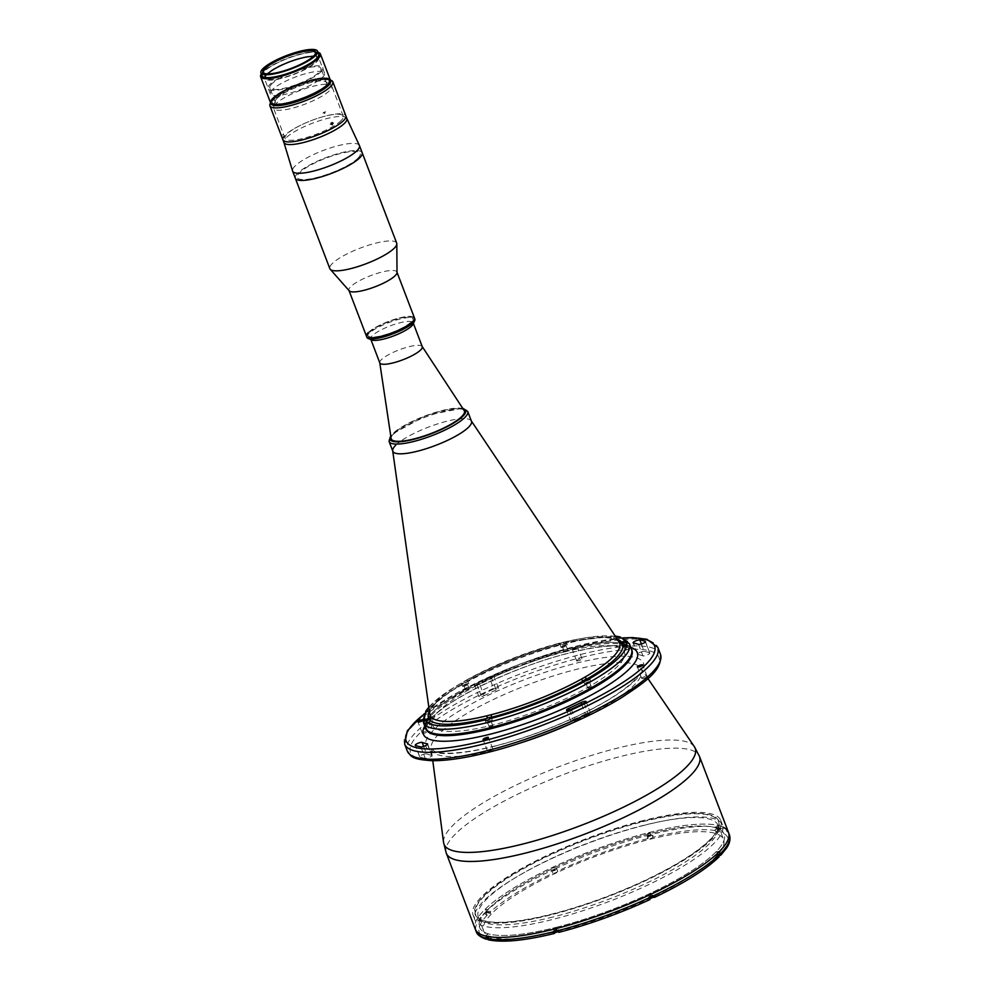 <?xml version="1.0" encoding="UTF-8"?>
<svg xmlns="http://www.w3.org/2000/svg" width="990" height="990" viewBox="0 0 990 990"><rect width="100%" height="100%" fill="white"/><g stroke="black" fill="none" stroke-linecap="round" stroke-linejoin="round"><path stroke-width="0.74" stroke-dasharray="4.95 3.71" d="M371.757 339.954A22.733 5.309 159.1 0 1 370.681 339.001A22.733 5.309 159.1 0 1 372.166 335.845A22.733 5.309 159.1 0 1 395.072 324.175A22.733 5.309 159.1 0 1 413.152 322.789A22.733 5.309 159.1 0 1 412.979 324.213M366.906 337.38A25.678 5.989 159.1 0 1 368.589 333.803A25.678 5.989 159.1 0 1 394.453 320.624A25.678 5.989 159.1 0 1 414.872 319.065M422.272 346.698A22.733 5.309 -20.9 0 0 422.148 346.45A22.733 5.309 -20.9 0 0 403.66 348.257A22.733 5.309 -20.9 0 0 381.299 359.741A22.733 5.309 -20.9 0 0 379.739 362.649A22.733 5.309 -20.9 0 0 379.814 362.909M464.186 410.565A39.142 9.133 -20.9 0 0 432.333 413.671A39.142 9.133 -20.9 0 0 393.822 433.471A39.142 9.133 -20.9 0 0 391.149 438.459M368.144 332.665A25.678 5.989 159.1 0 1 394.02 319.485A25.678 5.989 159.1 0 1 414.439 317.914A25.678 5.989 -20.9 0 0 399.514 317.914A25.678 5.989 -20.9 0 0 366.473 336.229M369.604 332.293A23.995 5.593 159.1 0 1 398.921 318.508A23.995 5.593 159.1 0 1 411.296 321.849A23.995 5.593 159.1 0 1 381.979 335.635A23.995 5.593 159.1 0 1 369.604 332.293M264.528 73.421A27.782 6.485 -20.9 0 0 264.776 73.532A27.782 6.485 -20.9 0 0 288.696 69.622A27.782 6.485 -20.9 0 0 313.545 56.418A27.782 6.485 -20.9 0 0 315.154 54.302A27.782 6.485 -20.9 0 0 315.265 54.042M318.681 54.178A30.306 7.066 -20.9 0 0 294.575 56.022A30.306 7.066 -20.9 0 0 264.045 71.577A30.306 7.066 -20.9 0 0 262.065 75.797M317.951 52.247A31.569 7.363 -20.9 0 0 290.565 57.061A31.569 7.363 -20.9 0 0 262.944 71.849A31.569 7.363 -20.9 0 0 261.323 73.866M261.001 74.51A31.989 7.462 159.1 0 1 262.721 72.332A31.989 7.462 159.1 0 1 290.936 57.259A31.989 7.462 159.1 0 1 318.619 52.52M330.239 79.732A31.989 7.462 -20.9 0 0 304.796 81.675A31.989 7.462 -20.9 0 0 272.572 98.097A31.989 7.462 -20.9 0 0 270.48 102.552M267.634 73.866A27.782 6.485 -20.9 0 0 267.399 74.089A27.782 6.485 -20.9 0 0 265.592 77.95A27.782 6.485 -20.9 0 0 287.682 76.267A27.782 6.485 -20.9 0 0 315.674 61.999A27.782 6.485 -20.9 0 0 317.493 58.138A27.782 6.485 -20.9 0 0 313.248 56.442M273.661 97.824A30.727 7.165 -20.9 0 0 289.513 102.106A30.727 7.165 -20.9 0 0 327.059 84.447A30.727 7.165 -20.9 0 0 311.207 80.165A30.727 7.165 -20.9 0 0 273.661 97.824M266.31 74.361A29.044 6.782 -20.9 0 0 264.404 78.408A29.044 6.782 -20.9 0 0 287.508 76.638A29.044 6.782 -20.9 0 0 316.775 61.727A29.044 6.782 -20.9 0 0 318.669 57.68A29.044 6.782 -20.9 0 0 295.577 59.45A29.044 6.782 -20.9 0 0 266.31 74.361M272.201 89.805A29.044 6.782 -20.9 0 0 270.307 93.852A29.044 6.782 -20.9 0 0 293.411 92.082A29.044 6.782 -20.9 0 0 322.666 77.171A29.044 6.782 -20.9 0 0 324.571 73.136A29.044 6.782 -20.9 0 0 301.467 74.906A29.044 6.782 -20.9 0 0 272.201 89.805M330.375 80.363A31.989 7.462 -20.9 0 0 329.163 79.534A31.989 7.462 -20.9 0 0 301.616 84.039A31.989 7.462 -20.9 0 0 273.005 99.248A31.989 7.462 -20.9 0 0 271.149 101.685A31.989 7.462 -20.9 0 0 270.802 103.108M270.171 103.715A33.672 7.858 159.1 0 1 272.126 101.141A33.672 7.858 159.1 0 1 302.247 85.128A33.672 7.858 159.1 0 1 331.242 80.388M323.891 112.229L322.988 113.132L324.819 112.674L324.658 113.64L325.71 111.771L323.891 112.229L325.71 111.771M282.917 139.85A33.672 7.858 159.1 0 1 285.12 135.172A33.672 7.858 159.1 0 1 319.052 117.884A33.672 7.858 159.1 0 1 345.832 115.83A33.672 7.858 -20.9 0 0 319.052 117.884A33.672 7.858 -20.9 0 0 285.12 135.172A33.672 7.858 -20.9 0 0 283.845 136.632M330.066 124.146L331.625 123.267L330.066 124.146L332.318 124.74M331.563 123.144L330.833 122.661L332.281 122.636M275.628 104.037A31.148 7.264 -20.9 0 0 273.574 107.069A31.148 7.264 -20.9 0 0 273.599 108.368A31.148 7.264 -20.9 0 0 298.374 106.462A31.148 7.264 -20.9 0 0 329.757 90.474A31.148 7.264 -20.9 0 0 331.786 86.142A31.148 7.264 -20.9 0 0 330.945 85.165A31.148 7.264 -20.9 0 0 304.574 88.853A31.148 7.264 -20.9 0 0 275.628 104.037M341.216 120.495A31.148 7.264 159.1 0 1 309.833 136.484A31.148 7.264 159.1 0 1 285.058 138.377A31.148 7.264 159.1 0 1 287.1 134.046A31.148 7.264 159.1 0 1 318.483 118.058A31.148 7.264 159.1 0 1 343.245 116.152A31.148 7.264 159.1 0 1 341.216 120.495M324.819 112.674L322.988 113.132M277.051 98.295A27.361 6.386 -20.9 0 0 275.245 100.955A27.361 6.386 -20.9 0 0 275.257 102.106A27.361 6.386 -20.9 0 0 297.025 100.436A27.361 6.386 -20.9 0 0 324.584 86.39A27.361 6.386 -20.9 0 0 326.378 82.578A27.361 6.386 -20.9 0 0 325.623 81.725A27.361 6.386 -20.9 0 0 302.457 84.954A27.361 6.386 -20.9 0 0 277.051 98.295M271.619 84.088A27.361 6.386 -20.9 0 0 269.837 87.9A27.361 6.386 -20.9 0 0 291.592 86.229A27.361 6.386 -20.9 0 0 319.164 72.183A27.361 6.386 -20.9 0 0 320.946 68.384A27.361 6.386 -20.9 0 0 299.19 70.043A27.361 6.386 -20.9 0 0 271.619 84.088M327.653 85.14A30.306 7.066 -20.9 0 0 310.81 81.638A30.306 7.066 -20.9 0 0 274.465 98.876A30.306 7.066 -20.9 0 0 276.012 104.853M320.995 71.725A29.465 6.88 -20.9 0 0 305.799 67.617A29.465 6.88 -20.9 0 0 269.8 84.546A29.465 6.88 -20.9 0 0 284.996 88.654A29.465 6.88 -20.9 0 0 320.995 71.725M471.45 421.22A42.087 9.826 -20.9 0 0 459.014 418.931A42.087 9.826 -20.9 0 0 400.591 441.243A42.087 9.826 -20.9 0 0 395.567 445.389A42.087 9.826 -20.9 0 0 392.82 451.242M464.397 410.999A39.142 9.133 -20.9 0 0 433.261 413.387A39.142 9.133 -20.9 0 0 393.822 433.471A39.142 9.133 -20.9 0 0 391.26 438.917M272.634 98.084A31.903 7.45 159.1 0 1 304.784 81.7A31.903 7.45 159.1 0 1 330.165 79.757A31.903 7.45 159.1 0 1 328.074 84.2A31.903 7.45 159.1 0 1 295.923 100.572A31.903 7.45 159.1 0 1 270.555 102.515A31.903 7.45 159.1 0 1 272.634 98.084M270.765 103.047A31.903 7.45 159.1 0 1 270.703 102.898A31.903 7.45 159.1 0 1 272.782 98.456A31.903 7.45 159.1 0 1 304.932 82.083A31.903 7.45 159.1 0 1 330.314 80.141A31.903 7.45 159.1 0 1 330.351 80.289M274.106 98.134A30.393 7.091 159.1 0 1 311.231 80.673A30.393 7.091 159.1 0 1 326.91 84.905A30.393 7.091 159.1 0 1 289.773 102.366A30.393 7.091 159.1 0 1 274.106 98.134M346.822 118.441L346.797 118.379A33.672 7.858 -20.9 0 0 319.807 120.632A33.672 7.858 -20.9 0 0 286.135 137.833A33.672 7.858 -20.9 0 0 283.895 142.399L283.92 142.461M359.382 145.443A35.776 8.353 -20.9 0 0 330.71 147.844A35.776 8.353 -20.9 0 0 294.933 166.122A35.776 8.353 -20.9 0 0 292.557 170.973M362.179 152.732A35.776 8.353 -20.9 0 0 333.717 154.91A35.776 8.353 -20.9 0 0 297.668 173.275A35.776 8.353 -20.9 0 0 295.329 178.262A35.776 8.353 -20.9 0 1 341.389 152.72A35.776 8.353 -20.9 0 1 362.179 152.732M358.009 158.165A33.672 7.858 -20.9 0 0 340.647 153.475A33.672 7.858 -20.9 0 0 299.5 172.817A33.672 7.858 -20.9 0 0 316.862 177.519A33.672 7.858 -20.9 0 0 358.009 158.165M642.993 821.7A130.049 30.343 159.1 0 1 710.065 839.829A130.049 30.343 159.1 0 1 551.133 914.562A130.049 30.343 159.1 0 1 484.061 896.433A130.049 30.343 159.1 0 1 642.993 821.7M728.491 832.404A135.519 31.618 -20.9 0 0 649.737 832.367A135.519 31.618 -20.9 0 0 475.274 929.09A135.519 31.618 159.1 0 1 649.737 832.367A135.519 31.618 159.1 0 1 718.95 825.685M569.485 709.904L573.26 719.779A3.787 0.879 -20.9 0 0 570.908 721.586A3.787 0.879 -20.9 0 0 571.069 721.735A3.787 0.879 -20.9 0 0 573.111 721.586A3.787 0.879 -20.9 0 0 575.636 720.695L571.255 709.224M420.861 746.893L425.242 758.365A3.787 0.879 -20.9 0 0 427.098 758.154A3.787 0.879 -20.9 0 0 430.093 757.041A3.787 0.879 -20.9 0 0 431.974 755.457A3.787 0.879 -20.9 0 0 431.615 755.246L427.47 744.369M479.692 684.201A3.787 0.879 159.1 0 1 476.784 685.266A3.787 0.879 159.1 0 1 474.99 685.476A3.787 0.879 159.1 0 1 474.594 685.266A3.787 0.879 159.1 0 1 476.561 683.632L480.942 695.104A3.787 0.879 -20.9 0 0 478.974 696.737A3.787 0.879 -20.9 0 0 479.37 696.948A3.787 0.879 -20.9 0 0 481.165 696.737A3.787 0.879 -20.9 0 0 484.073 695.673L479.692 684.201A122.475 28.574 159.1 0 1 491.807 678.509L496.188 689.981A3.787 0.879 -20.9 0 0 498.539 688.161A3.787 0.879 -20.9 0 0 498.378 688.013A3.787 0.879 -20.9 0 0 493.8 689.052L489.419 677.581A3.787 0.879 159.1 0 1 493.998 676.541A3.787 0.879 159.1 0 1 494.159 676.69A3.787 0.879 159.1 0 1 491.807 678.509M638.562 644.416L642.931 655.887A3.787 0.879 -20.9 0 0 644.948 655.726A3.787 0.879 -20.9 0 0 647.373 654.885A3.787 0.879 -20.9 0 0 649.824 653.016A3.787 0.879 -20.9 0 0 649.626 652.856L645.406 641.805M572.443 648.957A2.859 0.668 -20.9 0 0 572.257 649.353A2.859 0.668 -20.9 0 0 574.534 649.18A2.859 0.668 -20.9 0 0 577.418 647.707A2.859 0.668 -20.9 0 0 577.603 647.312A2.859 0.668 -20.9 0 0 575.326 647.485A2.859 0.668 -20.9 0 0 572.443 648.957M576.824 660.429A2.859 0.668 -20.9 0 0 576.638 660.825A2.859 0.668 -20.9 0 0 578.915 660.652A2.859 0.668 -20.9 0 0 581.798 659.179A2.859 0.668 -20.9 0 0 581.984 658.783A2.859 0.668 -20.9 0 0 579.707 658.956A2.859 0.668 -20.9 0 0 576.824 660.429M641.941 678.026A2.859 0.668 -20.9 0 0 641.755 678.422A2.859 0.668 -20.9 0 0 644.032 678.249A2.859 0.668 -20.9 0 0 646.916 676.776A2.859 0.668 -20.9 0 0 647.101 676.38A2.859 0.668 -20.9 0 0 644.824 676.554A2.859 0.668 -20.9 0 0 641.941 678.026M487.649 750.568A2.859 0.668 -20.9 0 0 487.464 750.965A2.859 0.668 -20.9 0 0 489.741 750.791A2.859 0.668 -20.9 0 0 492.624 749.331A2.859 0.668 -20.9 0 0 492.81 748.923A2.859 0.668 -20.9 0 0 490.533 749.108A2.859 0.668 -20.9 0 0 487.649 750.568M422.916 720.435A2.859 0.668 -20.9 0 0 423.126 720.25A2.859 0.668 -20.9 0 0 423.312 719.854A2.859 0.668 -20.9 0 0 422.854 719.68M422.532 732.971A2.859 0.668 -20.9 0 0 422.334 733.367A2.859 0.668 -20.9 0 0 424.611 733.194A2.859 0.668 -20.9 0 0 427.494 731.721A2.859 0.668 -20.9 0 0 427.692 731.325A2.859 0.668 -20.9 0 0 425.415 731.499A2.859 0.668 -20.9 0 0 422.532 732.971M631.496 649.18A110.274 25.728 -20.9 0 0 567.418 649.155A110.274 25.728 -20.9 0 0 425.465 727.848A110.274 25.728 159.1 0 1 432.667 712.503A110.274 25.728 159.1 0 1 543.782 655.9A110.274 25.728 159.1 0 1 631.496 649.18M564.745 651.853A102.7 23.958 159.1 0 1 617.711 666.171A102.7 23.958 159.1 0 1 492.203 725.175A102.7 23.958 159.1 0 1 439.251 710.857A102.7 23.958 159.1 0 1 564.745 651.853M628.217 649.291L625.804 649.898L628.217 649.291M468.604 689.263L466.191 689.869L468.604 689.263M590.758 687.159L588.345 687.765L590.758 687.159M492.228 726.078L489.815 726.685L492.228 726.078M431.145 727.13L428.732 727.737L431.145 727.13M567.134 650.356L564.721 650.962L567.134 650.356M641.384 644.02L644.205 651.395A3.787 0.879 -20.9 0 0 639.354 652.707A3.787 0.879 -20.9 0 0 637.473 654.303A3.787 0.879 -20.9 0 0 637.82 654.501L633.439 643.042M642.931 655.887A122.475 28.574 -20.9 0 0 637.82 654.501M496.188 689.981A122.475 28.574 -20.9 0 0 484.073 695.673M423.658 746.41L426.504 753.86A3.787 0.879 -20.9 0 0 422.074 754.875A3.787 0.879 -20.9 0 0 419.624 756.731A3.787 0.879 -20.9 0 0 419.81 756.892L415.429 745.421M426.504 753.86A122.475 28.574 -20.9 0 0 431.615 755.246M584.125 703.185L588.505 714.644A3.787 0.879 -20.9 0 0 590.473 713.01A3.787 0.879 -20.9 0 0 590.077 712.8A3.787 0.879 -20.9 0 0 585.375 714.075L581.662 704.373M573.26 719.779A122.475 28.574 -20.9 0 0 585.375 714.075M489.419 677.581A130.049 30.343 -20.9 0 0 476.561 683.632M588.505 714.644A130.049 30.343 159.1 0 1 575.636 720.695M425.242 758.365A130.049 30.343 159.1 0 1 419.81 756.892M480.942 695.104A130.049 30.343 159.1 0 1 493.8 689.052M644.205 651.395A130.049 30.343 159.1 0 1 649.626 652.856M647.93 833.506L649.762 833.048L647.93 833.506M552.47 867.871L554.289 867.413L552.47 867.871M485.409 909.921L487.241 909.463L485.409 909.921M486.041 935.018L487.872 934.56L486.041 935.018M554.004 928.459L555.823 928.001L554.004 928.459M649.465 894.081L651.296 893.624L649.465 894.081M716.525 852.043L718.356 851.586L716.525 852.043M715.894 826.947L717.725 826.489L715.894 826.947M555.662 927.482A130.89 30.541 -20.9 0 0 715.609 852.266A130.89 30.541 -20.9 0 0 648.104 834.026A130.89 30.541 -20.9 0 0 488.157 909.228A130.89 30.541 -20.9 0 0 555.662 927.482A130.89 30.541 159.1 0 1 488.157 909.228A130.89 30.541 159.1 0 1 648.104 834.026A130.89 30.541 159.1 0 1 715.609 852.266A130.89 30.541 159.1 0 1 555.662 927.482M643.735 820.425A132.573 30.938 -20.9 0 0 473.059 915.045A132.573 30.938 -20.9 0 0 550.093 915.082A132.573 30.938 -20.9 0 0 720.77 820.45A132.573 30.938 -20.9 0 0 643.735 820.425M645.492 825.004A132.573 30.938 -20.9 0 0 474.816 919.636A132.573 30.938 -20.9 0 0 551.851 919.66A132.573 30.938 -20.9 0 0 722.527 825.041A132.573 30.938 -20.9 0 0 645.492 825.004M550.836 914.327A130.47 30.443 -20.9 0 0 710.288 839.359A130.47 30.443 -20.9 0 0 642.993 821.168A130.47 30.443 -20.9 0 0 483.553 896.136A130.47 30.443 -20.9 0 0 550.836 914.327M395.567 445.389A42.087 9.826 159.1 0 1 400.579 441.243A42.087 9.826 159.1 0 1 458.989 418.931A42.087 9.826 159.1 0 1 471.215 420.75L471.364 420.973M619.381 642.374L618.738 641.371A2.525 2.45 141.7 0 0 618.849 641.532L618.849 641.532A2.525 2.45 141.7 0 0 618.923 641.619M618.738 641.371A101.413 23.661 -20.9 0 0 562.827 642.337L558.521 643.413A2.525 1.064 75.5 0 0 559.783 644.502L559.783 644.502A2.525 1.064 75.5 0 0 560.018 644.354A3.366 0.78 -20.9 0 0 560.625 644.416A3.366 0.78 -20.9 0 0 563.879 643.5A3.366 0.78 -20.9 0 0 564.436 643.24A3.366 0.78 -20.9 0 0 565.933 642.275A3.366 0.78 -20.9 0 0 566.156 641.805A3.366 0.78 -20.9 0 0 566.144 641.78L615.174 636.001M615.446 636.422A107.749 25.146 -20.9 0 0 566.144 641.78L561.033 643.054A3.366 0.78 -20.9 0 0 560.08 643.735A3.366 0.78 -20.9 0 0 559.87 644.205A3.366 0.78 -20.9 0 0 560.018 644.354A103.876 24.243 159.1 0 0 467.627 680.835A3.366 0.78 -20.9 0 0 467.614 680.724A3.366 0.78 -20.9 0 0 465.708 680.712L461.352 683.174A3.366 0.78 -20.9 0 0 463.864 682.964A3.366 0.78 -20.9 0 0 464.459 682.766A3.366 0.78 -20.9 0 0 467.268 681.318A3.366 0.78 -20.9 0 0 467.404 681.194A3.366 0.78 -20.9 0 0 467.627 680.835A2.525 1.275 -119 0 0 467.973 680.761A2.525 1.275 -119 0 0 468.32 679.041L464.644 681.12A101.413 23.661 -20.9 0 0 436.751 701.143A101.413 23.661 -20.9 0 0 429.808 714.025C428.93 707.776 440.414 697.393 464.248 682.852L464.248 682.852A2.525 1.386 -119.9 0 0 464.644 681.12M486.338 722.527A3.366 0.78 -20.9 0 0 486.127 722.997A3.366 0.78 -20.9 0 0 488.8 722.787A3.366 0.78 -20.9 0 0 492.191 721.054A3.366 0.78 -20.9 0 0 492.414 720.584A3.366 0.78 -20.9 0 0 489.741 720.794A3.366 0.78 -20.9 0 0 486.338 722.527M584.88 683.607A3.366 0.78 -20.9 0 0 584.657 684.078A3.366 0.78 -20.9 0 0 587.342 683.867A3.366 0.78 -20.9 0 0 590.733 682.135A3.366 0.78 -20.9 0 0 590.956 681.677A3.366 0.78 -20.9 0 0 588.27 681.875A3.366 0.78 -20.9 0 0 584.88 683.607M586.154 683.286L589.57 682.197L586.154 683.286M591.203 687.048L587.788 688.137L591.203 687.048M622.339 645.74A3.366 0.78 -20.9 0 0 622.116 646.21A3.366 0.78 -20.9 0 0 624.789 646.012A3.366 0.78 -20.9 0 0 628.18 644.28A3.366 0.78 -20.9 0 0 628.403 643.809A3.366 0.78 -20.9 0 0 625.73 644.02A3.366 0.78 -20.9 0 0 622.339 645.74M623.613 645.418L627.029 644.341L623.613 645.418M628.662 649.192L625.247 650.269L628.662 649.192M561.256 646.804A3.366 0.78 -20.9 0 0 561.033 647.262A3.366 0.78 -20.9 0 0 563.706 647.064A3.366 0.78 -20.9 0 0 567.109 645.332A3.366 0.78 -20.9 0 0 567.32 644.861A3.366 0.78 -20.9 0 0 564.646 645.072A3.366 0.78 -20.9 0 0 561.256 646.804M461.352 683.174L461.352 683.174A107.749 25.146 -20.9 0 0 431.937 704.311A107.749 25.146 -20.9 0 0 428.918 707.652M462.714 685.711A3.366 0.78 -20.9 0 0 462.491 686.181A3.366 0.78 -20.9 0 0 465.176 685.983A3.366 0.78 -20.9 0 0 468.567 684.251A3.366 0.78 -20.9 0 0 468.79 683.781A3.366 0.78 -20.9 0 0 466.104 683.991A3.366 0.78 -20.9 0 0 462.714 685.711M464.001 685.389L467.416 684.313L464.001 685.389M469.037 689.164L465.622 690.24L469.037 689.164M425.267 723.579A3.366 0.78 -20.9 0 0 425.044 724.049A3.366 0.78 -20.9 0 0 427.717 723.838A3.366 0.78 -20.9 0 0 431.108 722.106A3.366 0.78 -20.9 0 0 431.331 721.648A3.366 0.78 -20.9 0 0 428.658 721.846A3.366 0.78 -20.9 0 0 425.267 723.579M426.542 723.257L429.957 722.168L426.542 723.257M431.591 727.019L428.175 728.108L431.591 727.019M465.708 680.712L464.954 681.021C494.938 664.723 527.187 651.977 561.726 642.795L561.033 643.054A107.749 25.146 -20.9 0 0 465.708 680.712M562.827 642.337A2.525 1.176 76.4 0 0 564.152 643.401L564.152 643.401A2.525 1.176 76.4 0 0 564.436 643.24A103.876 24.243 159.1 0 1 617.401 639.342M429.4 711.142A103.876 24.243 159.1 0 1 463.864 682.964A2.525 1.386 -119.9 0 0 464.248 682.852L464.459 682.766M560.625 644.416L559.783 644.502C527.014 653.239 496.411 665.317 467.973 680.761L467.268 681.318M562.53 646.482L565.946 645.393L562.53 646.482M567.579 650.244L564.164 651.333L567.579 650.244M487.625 722.205L491.04 721.116L487.625 722.205M492.661 725.967L489.246 727.056L492.661 725.967M652.101 834.966L652.967 837.268A132.994 31.037 159.1 0 1 717.54 831.043L718.839 827.727A135.519 31.618 159.1 0 1 720.831 828.259L719.532 831.588A2.735 0.644 159.1 0 1 716.005 832.281A2.735 0.644 159.1 0 1 716.178 831.897A2.735 0.644 159.1 0 1 717.54 831.043L716.686 828.741L718.839 827.727A135.519 31.618 -20.9 0 0 652.979 834.075L652.101 834.966A2.735 0.644 159.1 0 1 649.341 836.377A2.735 0.644 159.1 0 1 647.175 836.538A2.735 0.644 159.1 0 1 647.349 836.166L648.227 838.456L648.227 835.263A135.519 31.618 159.1 0 1 650.616 834.669A135.519 31.618 159.1 0 1 652.979 834.075L652.979 837.268A2.735 0.644 159.1 0 1 650.207 838.679A2.735 0.644 159.1 0 1 648.042 838.839A2.735 0.644 159.1 0 1 648.215 838.468L648.227 838.456A132.994 31.037 159.1 0 0 557.506 871.113L557.506 871.113A2.735 0.644 159.1 0 1 557.692 871.25A2.735 0.644 159.1 0 1 555.761 872.66A2.735 0.644 159.1 0 1 552.779 873.341L550.985 870.804A135.519 31.618 159.1 0 1 555.712 868.577L556.615 868.824A2.735 0.644 159.1 0 1 556.813 868.96A2.735 0.644 159.1 0 1 554.87 870.371A2.735 0.644 159.1 0 1 551.888 871.039L550.985 870.804A135.519 31.618 -20.9 0 0 485.991 911.543L488.169 911.01A2.735 0.644 159.1 0 1 489.753 911.01A2.735 0.644 159.1 0 1 486.226 912.953L484.061 913.498A135.519 31.618 159.1 0 1 485.991 911.543L489.06 913.287A2.735 0.644 159.1 0 1 490.632 913.3A2.735 0.644 159.1 0 1 487.13 915.243L484.061 913.498A135.519 31.618 -20.9 0 0 476.153 931.392M729.37 834.694A135.519 31.618 -20.9 0 0 720.831 828.259L718.678 829.274A2.735 0.644 159.1 0 1 715.126 829.979A2.735 0.644 159.1 0 1 715.3 829.608A2.735 0.644 159.1 0 1 716.686 828.741M719.111 825.722A135.519 31.618 159.1 0 1 722.985 827.133M649.811 897.509L648.896 897.262L649.762 899.551A2.735 0.644 159.1 0 1 649.576 899.427A2.735 0.644 159.1 0 1 649.762 899.044A2.735 0.644 159.1 0 1 650.133 898.734M648.896 897.262A2.735 0.644 159.1 0 1 648.71 897.126A2.735 0.644 159.1 0 1 648.883 896.742A2.735 0.644 159.1 0 1 651.247 895.48A2.735 0.644 159.1 0 1 653.623 895.047L654.538 895.282M719.099 856.882L718.208 857.377A2.735 0.644 159.1 0 1 716.636 857.377A2.735 0.644 159.1 0 1 716.822 856.994A2.735 0.644 159.1 0 1 719.68 855.558M719.52 854.543L717.354 855.075A2.735 0.644 159.1 0 1 715.758 855.075A2.735 0.644 159.1 0 1 715.943 854.704A2.735 0.644 159.1 0 1 719.285 853.133L721.45 852.588M557.036 930.204L554.45 931.033L557.036 930.204M553.67 928.533L556.256 927.717L553.67 928.533M650.975 835.251L648.388 836.08L650.975 835.251M647.609 833.58L650.183 832.763L647.609 833.58M552.754 932.506A128.366 29.948 159.1 0 1 483.714 931.132A128.366 29.948 159.1 0 1 648.97 839.508A128.366 29.948 159.1 0 1 723.554 839.545A128.366 29.948 159.1 0 1 558.298 931.157A128.366 29.948 159.1 0 1 553.843 932.246M552.903 917.012A128.366 29.948 159.1 0 1 478.306 916.988A128.366 29.948 159.1 0 1 643.562 825.363A128.366 29.948 159.1 0 1 718.158 825.4A128.366 29.948 159.1 0 1 552.903 917.012M487.266 939.25L487.736 939.089A2.735 0.644 159.1 0 1 491.263 938.396A2.735 0.644 159.1 0 1 489.728 939.634L488.268 939.795M488.169 911.01L489.035 913.3A132.994 31.037 159.1 0 1 552.779 873.341L551.888 871.039M553.014 870.247L555.501 869.616L553.014 870.247M647.349 836.166L648.227 835.263A135.519 31.618 -20.9 0 0 555.712 868.577L557.494 871.113L556.615 868.824M552.878 868.156L553.88 867.129L552.878 868.156M485.818 910.194L486.832 909.179L485.818 910.194M486.449 935.29L487.464 934.275L486.449 935.29M649.873 894.366L650.888 893.351L649.873 894.366M716.933 852.316L717.948 851.301L716.933 852.316M716.302 827.219L717.317 826.205L716.302 827.219M552.531 932.011L553.41 931.12A2.735 0.644 159.1 0 1 556.17 929.709A2.735 0.644 159.1 0 1 558.348 929.548A2.735 0.644 159.1 0 1 558.162 929.932L557.283 930.823M717.069 854.42L719.557 853.788L717.069 854.42M650.022 896.47L652.509 895.839L650.022 896.47M557.803 931.8A2.735 0.644 159.1 0 1 559.226 931.837A2.735 0.644 159.1 0 1 559.053 932.209L558.162 929.932M553.41 931.12L553.645 931.738M484.679 937.827L486.832 936.812A2.735 0.644 159.1 0 1 490.384 936.107A2.735 0.644 159.1 0 1 488.837 937.344L486.672 938.359M486.585 937.394L489.072 936.763L486.585 937.394M485.954 912.297L488.441 911.666L485.954 912.297M716.438 829.323L718.926 828.692L716.438 829.323M396.693 243.119A35.776 8.353 -20.9 0 0 375.903 243.119A35.776 8.353 -20.9 0 0 329.843 268.649M397.015 272.559A25.678 5.989 -20.9 0 0 396.916 272.04A25.678 5.989 -20.9 0 0 382.004 272.027A25.678 5.989 -20.9 0 0 348.95 290.355A25.678 5.989 -20.9 0 0 349.223 290.8M462.875 408.585A40.404 9.43 -20.9 0 0 427.754 414.934A40.404 9.43 -20.9 0 0 392.721 433.756A40.404 9.43 -20.9 0 0 390.79 436.107M389.095 441.503A42.087 9.826 159.1 0 1 391.842 435.65A42.087 9.826 159.1 0 1 434.264 414.043A42.087 9.826 159.1 0 1 467.738 411.481M493.577 746.472A116.523 27.188 -20.9 0 0 635.964 679.524A116.523 27.188 -20.9 0 0 575.871 663.275A116.523 27.188 -20.9 0 0 433.484 730.224A116.523 27.188 -20.9 0 0 493.577 746.472M694.386 746.707A134.442 31.371 -20.9 0 0 617.079 748.217A134.442 31.371 -20.9 0 0 443.57 842.478M446.28 853.157A135.519 31.618 159.1 0 1 620.742 756.434A135.519 31.618 159.1 0 1 699.497 756.471M518.661 743.515A112.427 26.235 159.1 0 1 496.807 749.69A112.427 26.235 159.1 0 1 431.133 748.242A112.427 26.235 159.1 0 1 576.217 669.426A112.427 26.235 159.1 0 1 640.852 668.163A112.427 26.235 159.1 0 1 572.455 722.972M581.687 657.397A132.994 31.037 159.1 0 1 650.282 675.935A132.994 31.037 159.1 0 1 487.761 752.351A132.994 31.037 159.1 0 1 419.166 733.813A132.994 31.037 159.1 0 1 581.687 657.397M660.454 654.229A135.519 31.618 -20.9 0 0 581.699 654.204A135.519 31.618 -20.9 0 0 407.236 750.927M404.613 744.047A135.519 31.618 159.1 0 1 579.076 647.324A135.519 31.618 159.1 0 1 657.83 647.349M623.329 638.043A132.994 31.037 -20.9 0 0 577.306 645.926A132.994 31.037 -20.9 0 0 424.116 714.112M567.827 650.22A110.274 25.728 -20.9 0 0 425.861 728.925C423.782 730.1 425.774 726.474 431.826 718.047C450.264 697.566 517.931 665.379 570.327 652.794C592.156 647.423 608.937 645.208 620.681 646.148L629.009 647.918L631.892 650.244A110.274 25.728 -20.9 0 0 567.827 650.22M424.772 726.041A114.481 26.718 159.1 0 1 570.772 652.534A114.481 26.718 159.1 0 1 630.803 647.361M558.521 643.413A101.413 23.661 -20.9 0 0 468.32 679.041M423.411 722.502A110.274 25.728 159.1 0 1 430.613 707.157A110.274 25.728 159.1 0 1 541.74 650.541A110.274 25.728 159.1 0 1 629.442 643.822M719.285 853.133L719.742 854.321M486.226 912.953L487.105 915.255M487.736 939.089A132.994 31.037 159.1 0 1 487.13 915.243M718.678 829.274L719.557 831.575A132.994 31.037 159.1 0 1 720.138 855.434M717.354 855.075L718.233 857.377M718.208 857.377A132.994 31.037 159.1 0 1 654.489 897.336M649.762 899.551A132.994 31.037 159.1 0 1 559.053 932.209M553.719 933.545A132.994 31.037 159.1 0 1 489.728 939.634M488.837 937.344L489.704 939.646M486.832 936.812L487.711 939.102M265.592 77.95L263.464 72.369M317.493 58.138L315.365 52.557M270.307 93.852L264.404 78.408M324.571 73.136L318.669 57.68M329.163 79.534L330.326 80.017M285.058 138.377L273.599 108.368M284.365 136.422L282.026 137.35M275.245 100.955L273.574 107.069M275.257 102.106L269.837 87.9M326.378 82.578L320.946 68.384M325.623 81.725L330.945 85.165M283.598 134.467L281.247 135.395M343.245 116.152L331.786 86.142M271.149 101.685L270.604 102.811M462.627 408.202L426.418 415.367L392.114 434.103L390.728 435.65M647.93 678.546L640.852 668.163L640.443 672.507C639.206 675.588 633.823 682.877 616.597 694.497C587.738 713.976 535.652 735.991 494.01 746.212C459.496 754.826 439.647 754.182 434.251 751.175L431.133 748.242L432.779 760.704M622.97 637.882L577.566 645.777L519.701 664.179L459.311 691.552L424.289 713.753M576.638 660.825L572.257 649.353M641.755 678.422L637.374 666.951M487.464 750.965L483.083 739.505M422.334 733.367L417.966 721.896M427.692 731.325L423.312 719.854M492.81 748.923L488.429 737.463M647.101 676.38L642.72 664.909M581.984 658.783L577.603 647.312M637.473 654.303L633.093 642.832M649.824 653.016L645.443 641.557M478.974 696.737L474.594 685.266M498.539 688.161L494.159 676.69M431.974 755.457L427.593 743.985M419.624 756.731L415.243 745.26M590.473 713.01L586.092 701.539M570.908 721.586L566.528 710.115M474.816 919.636L473.059 915.045M722.527 825.041L720.77 820.45M486.127 722.997L484.952 719.928M584.657 684.078L583.494 681.021M587.788 688.137L586.031 683.546M622.116 646.21L620.94 643.154M625.247 650.269L623.49 645.69M561.033 647.262L559.87 644.205M462.491 686.181L461.328 683.125M465.622 690.24L463.877 685.662M425.044 724.049L424.091 721.574M428.175 728.108L426.418 723.517M428.843 707.157L431.021 704.83C437.803 698.037 447.925 690.773 461.377 683.038M619.196 642.015L615.607 639.404C606.721 636.149 589.57 637.486 564.152 643.401L563.879 643.5M431.714 726.759L429.957 722.168M431.331 721.648L430.167 718.579M469.161 688.891L467.416 684.313M468.79 683.781L467.614 680.724M567.32 644.861L566.156 641.805M628.786 648.92L627.029 644.341M628.403 643.809L627.462 641.334M591.327 686.788L589.57 682.197M590.956 681.677L589.78 678.62M492.414 720.584L491.25 717.527M564.164 651.333L562.407 646.742M567.703 649.972L565.946 645.393M489.246 727.056L487.501 722.465M492.785 725.707L491.04 721.116M553.583 928.731L554.45 931.033M647.51 833.778L648.388 836.08M478.306 916.988L483.714 931.132M718.158 825.4L723.554 839.545M556.813 868.96L557.692 871.25M647.175 836.538L648.042 838.839M650.183 832.763L651.061 835.053M556.256 927.717L557.123 930.006M715.758 855.075L716.636 857.377M648.71 897.126L649.576 899.427M558.348 929.548L559.226 931.837M490.384 936.107L491.263 938.396M489.753 911.01L490.632 913.3M715.126 829.979L716.005 832.281"/><path stroke-width="1.49" d="M397.015 272.275L414.439 317.914A25.678 5.989 159.1 0 1 412.756 321.49A25.678 5.989 159.1 0 1 386.892 334.67A25.678 5.989 159.1 0 1 366.473 336.229A25.678 5.989 -20.9 0 0 381.385 336.241A25.678 5.989 -20.9 0 0 414.439 317.914L414.872 319.065A25.678 5.989 159.1 0 1 414.686 320.673L412.979 324.213A22.733 5.309 159.1 0 1 411.667 325.957A22.733 5.309 159.1 0 1 391.335 336.761A22.733 5.309 159.1 0 1 371.757 339.954L368.119 338.456A25.678 5.989 159.1 0 1 366.906 337.38L366.473 336.229A25.678 5.989 159.1 0 1 368.144 332.665M414.686 320.673A25.678 5.989 159.1 0 1 413.201 322.641A25.678 5.989 159.1 0 1 390.233 334.843A25.678 5.989 159.1 0 1 368.119 338.456M370.916 339.607L379.814 362.909A22.733 5.309 -20.9 0 0 397.881 361.523A22.733 5.309 -20.9 0 0 420.787 349.854A22.733 5.309 -20.9 0 0 422.272 346.698L413.375 323.396M379.764 362.786L391.149 438.459A39.142 9.133 -20.9 0 0 421.468 436.825A39.142 9.133 -20.9 0 0 461.835 416.431A39.142 9.133 -20.9 0 0 464.186 410.565L422.223 346.562M313.768 55.947A28.203 6.584 159.1 0 1 288.536 69.35A28.203 6.584 159.1 0 1 264.256 73.322A28.203 6.584 159.1 0 1 264.763 68.211A28.203 6.584 159.1 0 1 296.307 52.792A28.203 6.584 159.1 0 1 315.402 53.794A28.203 6.584 159.1 0 1 313.768 55.947M315.265 54.042A27.782 6.485 -20.9 0 0 315.365 52.557A27.782 6.485 -20.9 0 0 293.263 54.252A27.782 6.485 -20.9 0 0 265.271 68.508A27.782 6.485 -20.9 0 0 263.464 72.369A27.782 6.485 -20.9 0 0 264.528 73.421M260.952 72.889L262.065 75.797A30.306 7.066 -20.9 0 0 286.16 73.953A30.306 7.066 -20.9 0 0 316.701 58.398A30.306 7.066 -20.9 0 0 318.681 54.178L317.567 51.27A30.306 7.066 -20.9 0 0 293.473 53.114A30.306 7.066 -20.9 0 0 262.932 68.669A30.306 7.066 -20.9 0 0 260.952 72.889A30.306 7.066 -20.9 0 0 285.058 71.045A30.306 7.066 -20.9 0 0 315.587 55.49A30.306 7.066 -20.9 0 0 317.567 51.27M261.323 73.866A31.569 7.363 -20.9 0 0 261.113 74.262A31.569 7.363 -20.9 0 0 282.484 75.376A31.569 7.363 -20.9 0 0 317.802 58.113A31.569 7.363 -20.9 0 0 318.372 52.408A31.569 7.363 -20.9 0 0 317.951 52.247M318.619 52.52A31.989 7.462 159.1 0 1 318.891 52.619A31.989 7.462 159.1 0 1 320.401 53.955A31.989 7.462 159.1 0 1 318.31 58.41A31.989 7.462 159.1 0 1 286.073 74.832A31.989 7.462 159.1 0 1 260.63 76.775A31.989 7.462 159.1 0 1 260.865 74.77A31.989 7.462 159.1 0 1 261.001 74.51M260.63 76.775L270.48 102.552A31.989 7.462 -20.9 0 0 295.923 100.596A31.989 7.462 -20.9 0 0 328.148 84.175A31.989 7.462 -20.9 0 0 330.239 79.732L320.401 53.955M313.248 56.442A27.782 6.485 -20.9 0 0 289.228 61.986A27.782 6.485 -20.9 0 0 267.634 73.866M270.802 103.108A31.989 7.462 -20.9 0 0 295.193 102.106A31.989 7.462 -20.9 0 0 328.593 85.326A31.989 7.462 -20.9 0 0 330.375 80.363M330.326 80.017L331.242 80.388A33.672 7.858 159.1 0 1 332.838 81.799A33.672 7.858 159.1 0 1 330.635 86.489A33.672 7.858 159.1 0 1 296.703 103.777A33.672 7.858 159.1 0 1 269.923 105.831A33.672 7.858 159.1 0 1 270.171 103.715L270.604 102.811M283.895 142.399A33.672 7.858 -20.9 0 0 283.944 142.523A33.672 7.858 -20.9 0 0 310.724 140.469A33.672 7.858 -20.9 0 0 344.644 123.181A33.672 7.858 -20.9 0 0 346.846 118.503L345.832 115.83A33.672 7.858 159.1 0 1 343.629 120.52A33.672 7.858 159.1 0 1 309.697 137.796A33.672 7.858 159.1 0 1 282.917 139.85A33.672 7.858 -20.9 0 0 309.697 137.796A33.672 7.858 -20.9 0 0 343.629 120.52A33.672 7.858 -20.9 0 0 345.832 115.83L332.838 81.799M331.514 124.121L333.073 123.243L331.514 124.121L332.318 124.74M331.576 124.27L331.563 123.144M276.012 104.853A30.306 7.066 -20.9 0 0 302.581 99.173A30.306 7.066 -20.9 0 0 327.121 85.697A30.306 7.066 -20.9 0 0 327.653 85.14M333.073 123.243L332.281 122.636M471.215 420.75A42.087 9.826 159.1 0 1 468.703 427.074A42.087 9.826 -20.9 0 0 471.45 421.22L467.738 411.481A42.087 9.826 159.1 0 1 464.991 417.335A42.087 9.826 159.1 0 1 422.569 438.941A42.087 9.826 159.1 0 1 389.095 441.503L392.82 451.242A42.087 9.826 -20.9 0 0 426.294 448.68A42.087 9.826 -20.9 0 0 468.703 427.074A42.087 9.826 159.1 0 1 425.255 449.002A42.087 9.826 159.1 0 1 392.683 450.735A42.087 9.826 159.1 0 1 395.567 445.389M391.26 438.917A39.142 9.133 -20.9 0 0 422.384 436.541A39.142 9.133 -20.9 0 0 461.847 416.443A39.142 9.133 -20.9 0 0 464.397 410.999M330.351 80.289A31.903 7.45 159.1 0 1 328.222 84.583A31.903 7.45 159.1 0 1 296.381 100.856A31.903 7.45 159.1 0 1 270.765 103.047M283.92 142.461L292.557 170.973A35.776 8.353 -20.9 0 0 292.594 171.097A35.776 8.353 -20.9 0 0 321.057 168.919A35.776 8.353 -20.9 0 0 357.105 150.554A35.776 8.353 -20.9 0 0 359.444 145.579A35.776 8.353 -20.9 0 0 359.382 145.443L346.822 118.441M330.239 269.28A35.776 8.353 -20.9 0 0 350.633 268.661A35.776 8.353 -20.9 0 0 396.817 243.849L397.015 272.559A25.678 5.989 -20.9 0 1 363.862 290.355A25.678 5.989 -20.9 0 1 349.223 290.8L330.239 269.28A35.776 8.353 -20.9 0 1 329.843 268.649L295.329 178.262A35.776 8.353 -20.9 0 0 323.792 176.072A35.776 8.353 -20.9 0 0 359.84 157.707A35.776 8.353 -20.9 0 0 362.179 152.732L359.444 145.579M283.845 136.632A33.672 7.858 -20.9 0 0 282.917 139.85L269.923 105.831M554.016 929.127A135.519 31.618 -20.9 0 0 728.491 832.404A135.519 31.618 159.1 0 1 554.016 929.127A135.519 31.618 159.1 0 1 475.274 929.09A135.519 31.618 -20.9 0 0 554.016 929.127M581.662 704.373L580.994 702.615A3.787 0.879 159.1 0 1 585.696 701.328A3.787 0.879 159.1 0 1 586.092 701.539A3.787 0.879 159.1 0 1 584.125 703.185A130.049 30.343 -20.9 0 1 571.255 709.224A3.787 0.879 159.1 0 1 568.73 710.115A3.787 0.879 159.1 0 1 566.688 710.263A3.787 0.879 159.1 0 1 566.528 710.115A3.787 0.879 159.1 0 1 568.879 708.308L569.485 709.904M427.47 744.369L427.235 743.775A3.787 0.879 159.1 0 1 427.593 743.985A3.787 0.879 159.1 0 1 425.712 745.569A3.787 0.879 159.1 0 1 422.718 746.683A3.787 0.879 159.1 0 1 420.861 746.893A130.049 30.343 -20.9 0 1 415.429 745.421A3.787 0.879 159.1 0 1 415.243 745.26A3.787 0.879 159.1 0 1 417.693 743.403A3.787 0.879 159.1 0 1 422.124 742.389L423.658 746.41M645.406 641.805L645.245 641.384A3.787 0.879 159.1 0 1 645.443 641.557A3.787 0.879 159.1 0 1 642.993 643.413A3.787 0.879 159.1 0 1 640.567 644.255A3.787 0.879 159.1 0 1 638.562 644.416A122.475 28.574 159.1 0 0 633.439 643.042A3.787 0.879 159.1 0 1 633.093 642.832A3.787 0.879 159.1 0 1 634.974 641.235A3.787 0.879 159.1 0 1 639.825 639.924L641.384 644.02M637.56 666.555A2.859 0.668 -20.9 0 0 637.374 666.951A2.859 0.668 -20.9 0 0 639.651 666.777A2.859 0.668 -20.9 0 0 642.535 665.305A2.859 0.668 -20.9 0 0 642.72 664.909A2.859 0.668 -20.9 0 0 640.443 665.082A2.859 0.668 -20.9 0 0 637.56 666.555M483.269 739.097A2.859 0.668 -20.9 0 0 483.083 739.505A2.859 0.668 -20.9 0 0 485.36 739.32A2.859 0.668 -20.9 0 0 488.243 737.859A2.859 0.668 -20.9 0 0 488.429 737.463A2.859 0.668 -20.9 0 0 486.152 737.637A2.859 0.668 -20.9 0 0 483.269 739.097M422.854 719.68A2.859 0.668 -20.9 0 0 420.354 720.274A2.859 0.668 -20.9 0 0 418.151 721.5A2.859 0.668 -20.9 0 0 417.966 721.896A2.859 0.668 -20.9 0 0 420.007 721.797A2.859 0.668 -20.9 0 0 422.916 720.435M489.53 727.885A110.274 25.728 -20.9 0 0 631.496 649.18A110.274 25.728 159.1 0 1 624.282 664.525A110.274 25.728 159.1 0 1 513.167 721.128A110.274 25.728 159.1 0 1 425.465 727.848A110.274 25.728 -20.9 0 0 489.53 727.885M427.235 743.775A122.475 28.574 159.1 0 1 422.124 742.389M580.994 702.615A122.475 28.574 159.1 0 1 568.879 708.308M645.245 641.384A130.049 30.343 -20.9 0 0 639.825 639.924M429.4 711.142A103.876 24.243 159.1 0 0 428.744 718.468A2.525 2.45 153.2 0 0 430.365 715.77L430.996 716.772A2.525 2.45 141.7 0 1 429.4 719.482A3.366 0.78 -20.9 0 0 429.945 719.049A3.366 0.78 -20.9 0 0 430.167 718.579A3.366 0.78 -20.9 0 0 428.744 718.468A3.366 0.78 -20.9 0 0 425.118 719.804L424.203 720.819L425.873 720.98A3.366 0.78 -20.9 0 0 429.4 719.482A103.876 24.243 159.1 0 0 486.672 718.493A3.366 0.78 -20.9 0 0 485.174 719.47A3.366 0.78 -20.9 0 0 484.952 719.928A3.366 0.78 -20.9 0 0 484.964 719.953C486.102 720.98 487.81 720.547 490.075 718.678A3.366 0.78 -20.9 0 0 491.028 717.998A3.366 0.78 -20.9 0 0 491.25 717.527A3.366 0.78 -20.9 0 0 491.089 717.391A3.366 0.78 -20.9 0 0 486.672 718.493A2.525 1.176 76.4 0 0 486.919 715.807L491.213 714.731A101.413 23.661 -20.9 0 0 581.427 679.103L585.09 677.024A101.413 23.661 -20.9 0 0 612.983 657.001A101.413 23.661 -20.9 0 0 619.381 642.374A2.525 2.45 153.2 0 0 622.364 643.277A3.366 0.78 -20.9 0 0 626.002 641.941L627.462 641.334M619.381 642.374L618.738 641.371M585.412 681.021L589.681 679.375L589.755 678.571A3.366 0.78 -20.9 0 0 587.243 678.781A3.366 0.78 -20.9 0 0 583.716 680.551A3.366 0.78 -20.9 0 0 583.481 680.897A3.366 0.78 -20.9 0 0 583.494 681.021A3.366 0.78 -20.9 0 0 585.412 681.021A107.749 25.146 -20.9 0 1 490.075 718.678M618.923 641.619A2.525 2.45 141.7 0 0 621.708 642.263A3.366 0.78 -20.9 0 0 621.163 642.683A3.366 0.78 -20.9 0 0 620.94 643.154A3.366 0.78 -20.9 0 0 622.364 643.277A103.876 24.243 159.1 0 1 615.817 658.263A103.876 24.243 159.1 0 1 587.243 678.781A2.525 1.386 -119.9 0 1 585.09 677.024M424.203 720.819L424.091 721.574M627.128 641.52L625.235 640.765A3.366 0.78 -20.9 0 0 621.708 642.263A103.876 24.243 159.1 0 0 617.401 639.342M589.681 679.375L589.755 678.571A107.749 25.146 -20.9 0 0 619.171 657.422A107.749 25.146 -20.9 0 0 626.002 641.941M581.427 679.103A2.525 1.275 -119 0 0 583.481 680.897A103.876 24.243 159.1 0 1 491.089 717.391A2.525 1.064 75.5 0 0 491.213 714.731M722.985 827.133A135.519 31.618 159.1 0 1 728.491 832.404L699.497 756.471A135.519 31.618 159.1 0 1 525.022 853.194A135.519 31.618 159.1 0 1 446.28 853.157L476.153 931.392A135.519 31.618 -20.9 0 0 484.679 937.827L487.266 939.25M650.133 898.734A2.735 0.644 159.1 0 1 654.489 897.336L654.538 895.282A135.519 31.618 159.1 0 1 649.811 897.509L649.96 899.551C619.653 913.485 589.26 924.425 558.793 932.37L557.283 930.823A135.519 31.618 159.1 0 1 554.895 931.417A135.519 31.618 159.1 0 1 552.531 932.011L554.289 933.409A2.735 0.644 159.1 0 1 557.803 931.8M719.68 855.558A2.735 0.644 159.1 0 1 720.138 855.434L721.45 852.588A135.519 31.618 159.1 0 1 719.52 854.543L718.233 857.377M553.843 932.246A128.366 29.948 159.1 0 1 552.754 932.506M653.846 895.616L654.687 897.324C684.177 883.167 705.647 869.69 719.099 856.882M719.742 854.321L720.163 855.422L721.079 854.89L726.586 848.059C729.803 843.319 730.731 838.864 729.37 834.694A135.519 31.618 -20.9 0 1 721.45 852.588M553.645 931.738L554.301 933.397A132.994 31.037 159.1 0 1 553.719 933.545M484.679 937.827A135.519 31.618 159.1 0 0 486.672 938.359L488.268 939.795C502.45 942.814 524.378 940.735 554.029 933.558L554.289 933.409M292.594 171.097L295.329 178.262A35.776 8.353 -20.9 0 0 316.119 178.262A35.776 8.353 -20.9 0 0 362.179 152.732L396.693 243.119A35.776 8.353 -20.9 0 1 396.817 243.849M390.79 436.107A40.404 9.43 -20.9 0 0 416.654 438.57A40.404 9.43 -20.9 0 0 462.936 416.171A40.404 9.43 -20.9 0 0 462.875 408.585M432.779 760.704L443.57 842.478A134.442 31.371 -20.9 0 0 522.126 844.21A134.442 31.371 -20.9 0 0 647.361 794.685A134.442 31.371 -20.9 0 0 694.386 746.707L699.497 756.471M572.455 722.972A112.427 26.235 159.1 0 1 518.661 743.515M485.991 750.965A135.519 31.618 -20.9 0 0 660.454 654.229C662.755 670.366 645.703 681.665 621.51 697.69C586.884 719.099 532.125 741.485 487.488 752.511C464.954 758.117 446.465 760.852 432.036 760.691C411.098 759.33 411.308 756.509 407.236 750.927A135.519 31.618 -20.9 0 0 485.991 750.965M660.454 654.229L657.83 647.349A135.519 31.618 159.1 0 1 483.355 744.084A135.519 31.618 159.1 0 1 404.613 744.047L407.336 730.769L424.289 713.753M424.116 714.112A132.994 31.037 -20.9 0 0 483.38 740.879A132.994 31.037 -20.9 0 0 632.325 675.923A132.994 31.037 -20.9 0 0 623.329 638.043M425.861 728.925A110.274 25.728 -20.9 0 0 489.939 728.949A110.274 25.728 -20.9 0 0 631.892 650.244L629.442 643.822A110.274 25.728 159.1 0 1 622.24 659.167A110.274 25.728 159.1 0 1 511.125 715.782A110.274 25.728 159.1 0 1 423.411 722.502L425.861 728.925M630.803 647.361A114.481 26.718 159.1 0 1 605.298 686.949A114.481 26.718 159.1 0 1 489.914 734.271A114.481 26.718 159.1 0 1 424.772 726.041M625.235 640.765A107.749 25.146 -20.9 0 0 615.446 636.422M425.873 720.98A107.749 25.146 -20.9 0 0 484.964 719.953M428.918 707.652A107.749 25.146 -20.9 0 0 425.118 719.804M430.996 716.772A101.413 23.661 -20.9 0 0 486.919 715.807M392.721 450.995L429.808 714.025A101.413 23.661 -20.9 0 0 430.365 715.77M557.283 930.823A135.519 31.618 -20.9 0 0 649.811 897.509M654.538 895.282A135.519 31.618 -20.9 0 0 719.52 854.543M486.672 938.359A135.519 31.618 -20.9 0 0 552.531 932.011M467.738 411.481L462.627 408.202M390.728 435.65L389.095 441.503M283.944 142.523L282.917 139.85M647.93 678.546L694.386 746.707M657.83 647.349L646.878 639.255L632.734 637.585L622.97 637.882M407.236 750.927L404.613 744.047M443.57 842.478L446.28 853.157M471.364 420.973L619.196 642.015M629.442 643.822L620.037 636.904L615.174 636.001M428.843 707.157L425.873 710.993L423.411 722.502M728.491 832.404L729.37 834.694M486.127 939.213C480.162 936.998 476.846 934.399 476.153 931.392M366.473 336.229L349.037 290.602"/></g></svg>
